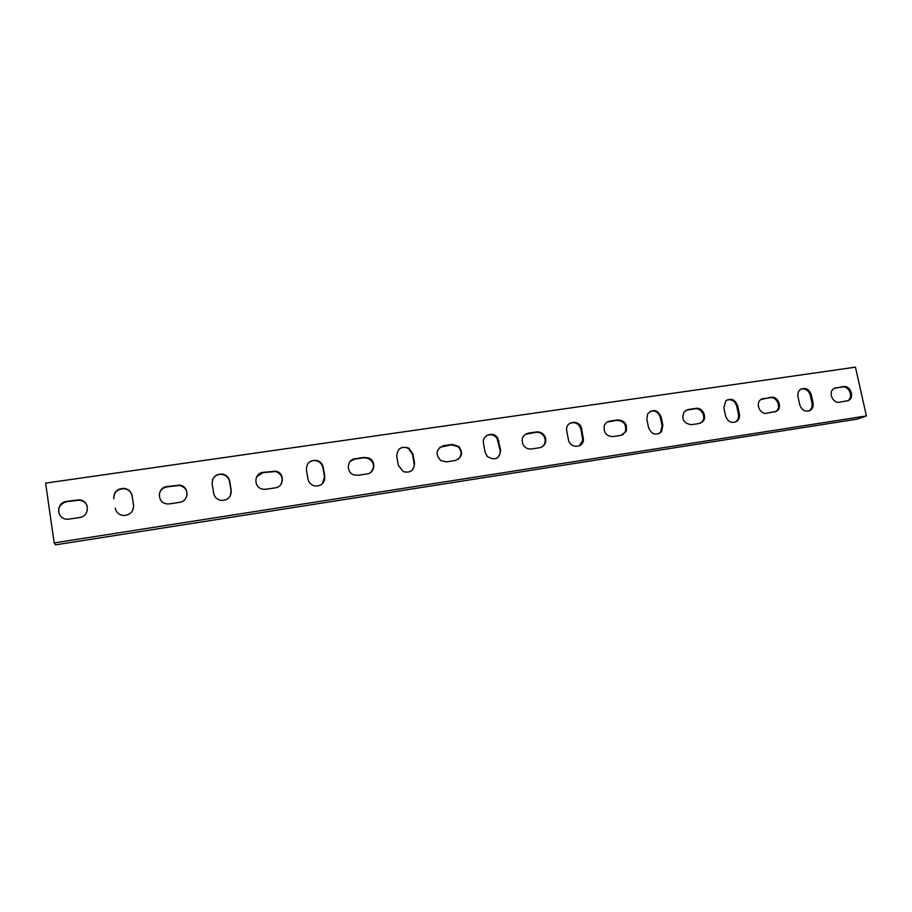 <?xml version="1.0" encoding="UTF-8"?>
<svg xmlns="http://www.w3.org/2000/svg" width="912" height="912" viewBox="0 0 912 912"><rect width="100%" height="100%" fill="white"/><g stroke="black" fill="none" stroke-linecap="round" stroke-linejoin="round"><path stroke-width="1.37" d="M866.4 415.929L855.456 367.148L45.6 483.121L54.173 542.925L866.4 415.929L857.257 419.121L55.529 544.852L54.173 542.925M69.187 519.099L67.135 519.202C56.156 519.076 55.7 502.523 66.622 501.395L79.253 499.822C89.889 500.346 90.083 516.386 79.435 517.549L69.187 519.099M169.655 503.857L167.249 503.914C156.989 503.299 156.773 487.589 166.976 486.563L179.596 485.127C189.445 486.199 189.354 501.315 179.459 502.364L169.655 503.857M265.848 489.265L262.884 489.22C253.479 487.92 253.65 473.282 263.066 472.359L275.937 471.151C284.852 472.975 284.293 486.894 275.242 487.84L265.848 489.265M358.028 475.277L354.118 474.947C345.853 472.667 346.731 459.568 355.156 458.747L364.162 457.414L368.779 458.041C376.348 460.913 375.037 473.077 367.034 473.909L358.028 475.277M446.458 461.86L440.758 460.583C435.024 454.108 435.947 449.137 443.506 445.683L452.147 444.406L458.77 446.447C463.364 452.911 462.145 457.607 455.099 460.549L446.458 461.86M531.354 448.978C527.592 449.308 524.765 447.724 522.872 444.247C521.083 438.524 522.907 434.819 528.333 433.154L536.621 431.923C541.158 431.695 544.168 433.838 545.65 438.353C546.299 443.346 544.304 446.47 539.653 447.724L531.354 448.978M612.921 436.609C606.537 436.289 603.607 432.824 604.154 426.223C605.078 423.35 606.959 421.652 609.832 421.105L617.8 419.919C624.857 420.603 627.604 424.468 626.054 431.547L620.901 435.4L612.921 436.609M691.342 424.707C683.533 423.442 681.15 419.121 684.205 411.757L688.207 409.522L695.879 408.382C702.605 407.026 707.689 417.422 702.457 421.868L699.025 423.544L691.342 424.707M766.821 413.261C759.97 414.686 755.068 403.514 760.802 399.57L771.016 397.279C778.073 395.842 782.815 407.607 776.614 411.221L766.821 413.261M839.496 402.226C832.508 403.685 827.879 391.681 834.149 388.387L843.372 386.585C850.508 385.138 854.989 397.552 848.411 400.562L839.496 402.226M797.989 396.754C797.43 393.574 798.296 391.111 800.576 389.367C805.513 387.269 809.081 389.071 811.281 394.771L813.037 402.785C813.607 406.216 812.603 408.77 810.027 410.468C805.193 412.167 801.762 410.275 799.733 404.791L797.989 396.754M723.843 407.778L725.815 400.87C731.105 397.792 735.049 399.41 737.648 405.726L739.381 413.9C739.917 417.001 739.085 419.463 736.885 421.287C731.686 423.738 727.913 421.982 725.576 415.986L723.843 407.778M646.836 419.224L647.668 413.786C653.129 408.633 657.632 409.739 661.177 417.092L662.876 425.437L661.485 431.741C655.945 435.925 651.624 434.534 648.535 427.603L646.836 419.224M566.774 431.125L566.626 429.848C565.896 420.478 580.271 419.623 581.685 428.914L583.463 439.983C582.871 448.533 569.726 448.305 568.438 439.687L566.774 431.125M483.485 443.517C481.57 435.298 493.278 430.783 497.678 437.988L500.642 449.912C499.605 458.839 495.148 461.039 487.282 456.524L485.116 452.249L483.485 443.517M396.766 456.41C397.256 448.476 401.314 445.74 408.918 448.18L412.931 454.005L414.527 462.897C414.31 470.296 410.571 473.214 403.309 471.664L398.35 465.337L396.766 456.41M306.398 469.851C306.58 462.68 310.262 459.602 317.456 460.617C320.625 461.825 322.563 464.071 323.247 467.343L324.797 476.429C324.786 483.189 321.355 486.358 314.515 485.925C310.924 484.899 308.735 482.585 307.937 478.971L306.398 469.851M212.143 483.862C212.234 477.044 215.779 473.807 222.779 474.115C226.598 475.106 228.923 477.489 229.721 481.251L231.226 490.542C231.26 497.029 227.943 500.335 221.251 500.449C217.079 499.651 214.537 497.234 213.636 493.198L212.143 483.862M113.761 498.488C113.829 491.842 117.34 488.467 124.306 488.376C128.626 489.185 131.237 491.648 132.115 495.763L133.562 505.271C133.597 511.655 130.268 515.063 123.576 515.497C118.948 514.881 116.155 512.396 115.186 508.041L115.243 508.383M87.176 505.955C85.785 502.58 83.186 500.642 79.378 500.129L66.758 501.703C59.816 503.789 57.399 508.098 59.485 514.607M186.869 495.923C187.507 490.417 185.068 486.928 179.527 485.458L166.93 486.894C162.553 487.806 159.976 490.394 159.212 494.657M280.748 484.648C283.655 478.606 281.979 474.229 275.698 471.493L262.85 472.701L256.762 476.657M370.945 472.188C375.003 466.796 374.148 462.202 368.38 458.405L363.774 457.778L354.791 459.112L350.379 461.233M457.938 459.523C462.008 455.544 462.11 451.303 458.246 446.812L451.622 444.794L439.766 447.325M541.751 447.062C544.555 445.079 545.627 442.297 544.977 438.729C543.495 434.226 540.497 432.094 535.971 432.311L525.278 434.351M622.463 434.967L625.267 431.935C626.818 424.867 624.07 421.002 617.036 420.329L607.244 422.039M700.199 423.248L701.567 422.256C706.789 417.821 701.716 407.447 695.001 408.804L685.949 410.297M775.086 411.939L775.622 411.62C781.812 408.017 777.092 396.275 770.036 397.7L761.6 399.046M847.248 401.018L847.328 400.972C853.894 397.963 849.425 385.571 842.3 387.019L834.412 388.238M808.727 411.004L808.99 410.867C811.566 409.18 812.569 406.627 811.999 403.207L810.244 395.192C808.613 390.347 805.558 388.295 801.078 389.059M735.061 422.222L735.95 421.675C738.139 419.851 738.971 417.4 738.446 414.299L736.714 406.136C734.992 401.052 731.766 399 727.012 399.98M658.612 433.85L660.653 432.128L662.044 425.824L660.345 417.502C658.51 412.133 655.067 410.092 650.017 411.369M579.223 445.877L582.745 440.359L580.967 429.301C578.983 423.613 575.29 421.595 569.886 423.282M496.789 458.28C499.445 456.342 500.528 453.663 500.05 450.277L497.086 438.376C494.065 434.648 490.485 433.793 486.37 435.788M411.198 471.002C413.558 468.973 414.515 466.385 414.059 463.25L412.475 454.37L408.462 448.556C405.213 446.8 402.112 446.971 399.182 449.069M322.426 483.759L324.478 476.759L322.939 467.696C322.244 464.425 320.317 462.19 317.159 460.982C313.546 459.956 310.479 460.788 307.948 463.478M230.348 495.832L231.067 490.861L229.573 481.582C228.764 477.831 226.45 475.46 222.631 474.468C217.911 473.841 214.525 475.631 212.496 479.815M133.642 506.194L132.137 496.071C131.248 491.967 128.649 489.516 124.34 488.707C117.386 488.798 113.875 492.172 113.806 498.796M528.333 433.154L527.695 433.542M536.621 431.923L535.971 432.311M609.832 421.105L609.068 421.504M617.8 419.919L617.036 420.329M688.207 409.522L687.329 409.933M695.879 408.382L695.001 408.804M763.629 398.373L762.66 398.795M771.016 397.279L770.036 397.7M836.258 387.634L835.198 388.067M843.372 386.585L842.3 387.019M811.281 394.771L810.244 395.192M813.037 402.785L811.999 403.207M737.648 405.726L736.714 406.136M739.381 413.9L738.446 414.299M661.177 417.092L660.345 417.502M662.876 425.437L662.044 425.824M581.685 428.914L580.967 429.301M583.361 437.429L582.643 437.806M499.001 441.203L498.408 441.59M500.642 449.912L500.05 450.277M545.65 438.353L544.977 438.729M626.054 431.547L625.267 431.935M702.457 421.868L701.567 422.256M776.614 411.221L775.622 411.62M848.411 400.562L847.328 400.972M810.027 410.468L808.99 410.867M736.885 421.287L735.95 421.675M661.485 431.741L660.653 432.128M583.463 439.983L582.745 440.359M497.678 437.988L497.086 438.376"/></g></svg>
